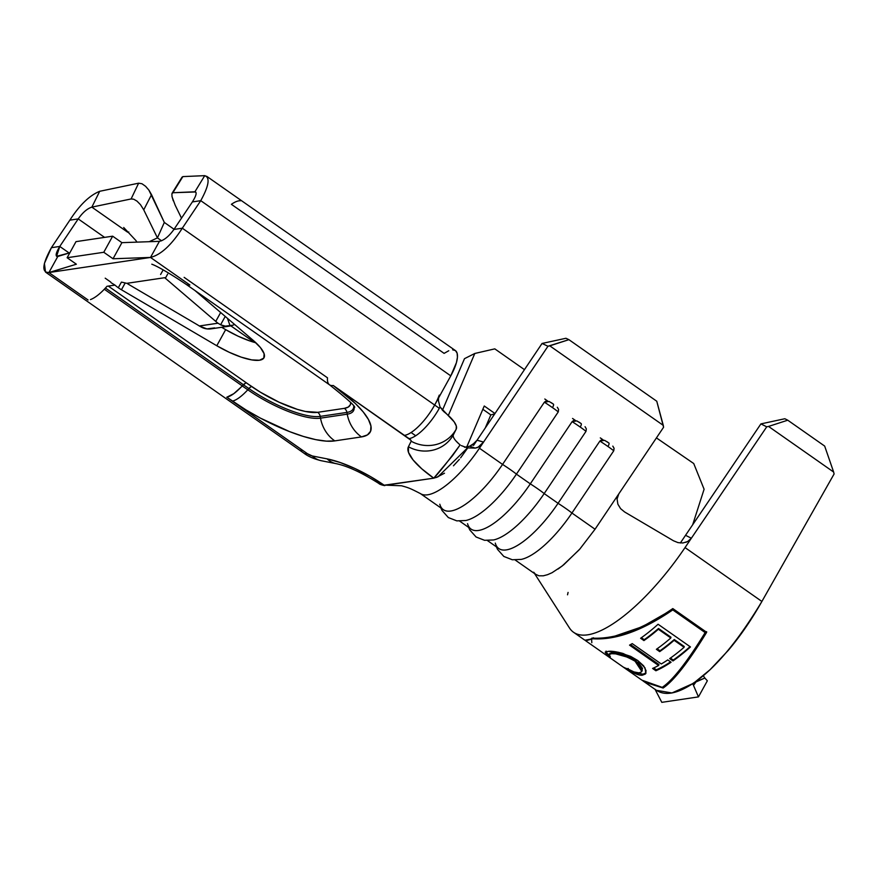 <?xml version="1.0" encoding="UTF-8"?>
<svg xmlns="http://www.w3.org/2000/svg" width="878" height="878" viewBox="0 0 878 878"><rect width="100%" height="100%" fill="white"/><g stroke="black" fill="none" stroke-linecap="round" stroke-linejoin="round"><path stroke-width="1.32" d="M375.235 479.388L378.879 483.482C379.735 484.755 386.177 486.017 384.553 485.49A57.575 16.473 -151.1 0 0 327.099 458.876A33.573 24.002 101.1 0 0 336.186 463.661A33.573 24.002 -78.9 0 1 327.099 458.876L312.272 455.956L307.498 453.75L226.776 397.218C230.98 396.252 236.127 392.477 242.251 385.892L104.306 289.235L105.459 288.039L243.36 384.674L242.251 385.892L104.306 289.235M105.459 288.039L243.36 384.674L246.027 382.676L251.668 386.55A5.992 1.855 -55.5 0 0 248.913 388.57L247.794 389.788A33.573 10.371 -55.5 0 1 232.374 401.103A33.573 10.371 -55.5 0 0 247.794 389.788A60.812 17.406 -151.1 0 0 320.525 418.147L320.207 416.381A5.992 5.411 80.2 0 0 317.66 412.32A5.992 5.411 -99.8 0 1 320.207 416.381A59.616 17.055 28.9 0 1 248.913 388.57A59.616 17.055 -151.1 0 0 320.207 416.381L320.525 418.147A60.812 17.406 28.9 0 1 247.794 389.788L248.913 388.57A5.992 1.855 124.5 0 1 251.668 386.55L108.312 286.096L251.668 386.55A55.16 15.782 -151.1 0 0 317.66 412.32L344.374 408.347A55.16 15.782 28.9 0 0 350.717 402.662L350.322 404.758L348.226 407.096L344.374 408.347L317.66 412.32L305.346 411.453L297.346 409.367L279.182 402.267L260.404 392.214L246.027 382.676L233.789 393.673L226.809 397.218L245.972 409.905L260.426 418.137L289.674 431.658L303.382 436.432L315.762 439.637L326.364 441.14L334.781 440.888A85.737 24.529 28.9 0 1 232.374 401.103L302.877 450.502A33.573 11.293 125 0 1 299.146 449.843A33.573 11.293 -55 0 0 302.866 450.502L307.498 453.75A33.573 11.293 -55 0 1 303.777 453.081C307.98 456.351 313.841 458.909 321.348 460.741L336.186 463.661C347.567 466.053 361.791 472.66 378.857 483.471L384.553 485.49L370.296 476.458L355.063 468.567L340.225 462.53L327.099 458.876L312.272 455.956A33.573 24.002 101.1 0 0 321.348 460.741A33.573 24.002 -78.9 0 1 312.272 455.956A4.785 1.372 28.9 0 1 307.498 453.75L307.498 453.75A33.573 11.293 125 0 1 303.744 453.059A33.573 11.293 125 0 1 303.129 452.51M456.143 441.14L459.018 443.961A23.98 6.859 -151.1 0 0 460.116 444.894A23.98 6.859 28.9 0 1 459.018 443.961A23.98 6.859 28.9 0 1 453.421 434.742A33.573 32.168 -153.4 0 1 408.413 446.77A57.575 16.473 -151.1 0 0 433.765 478.17L452.598 455.583L460.116 444.894C447.758 461.762 438.978 472.858 433.765 478.17L383.357 485.325M601.298 440.021L599.872 441.085L558.057 503.303L544.184 493.579L585.999 431.361A13.038 0.713 -146.1 0 0 580.171 427.026A3.6 1.207 -55 0 0 581.126 423.558L581.126 423.558A3.6 1.207 125 0 1 580.171 427.026A13.038 0.713 33.9 0 1 585.999 431.361L586.339 428.881M585.066 426.686L586.317 428.804L585.999 431.361L544.184 493.579A67.156 22.576 125 0 1 493.524 539.959L484.568 540.31L476.085 536.996L469.807 529.961L468.611 527.371M581.06 423.514L581.126 423.558A3.6 1.207 -55 0 0 581.06 423.514L576.824 420.891L572.127 421.638L530.301 483.855L516.429 474.142L558.254 411.914L558.595 409.444M557.31 407.238L558.573 409.367L558.254 411.914A13.038 0.713 -146.1 0 0 552.427 407.579A13.038 0.713 33.9 0 1 558.254 411.914L516.429 474.142A67.156 22.576 125 0 1 465.779 520.511L456.823 520.874L448.34 517.559L442.062 510.524L440.855 507.923M545.809 401.136L544.371 402.201A13.038 0.713 33.9 0 1 552.427 407.579A3.6 1.207 -55 0 0 553.381 404.121A3.6 1.207 -55 0 0 553.316 404.078L553.381 404.11A3.6 1.207 125 0 1 553.381 404.121A3.6 1.207 125 0 1 552.427 407.579A13.038 0.713 -146.1 0 0 544.371 402.201L502.556 464.418L479.443 448.219L547.971 346.239L549.793 345.844L663.285 425.38L663.581 427.257L595.043 529.225L571.929 513.026L613.744 450.809L614.084 448.329M612.811 446.123L614.062 448.252L613.744 450.809A13.038 0.713 -146.1 0 0 607.916 446.463A13.038 0.713 33.9 0 1 613.744 450.809L571.929 513.026A67.156 22.576 125 0 1 521.269 559.396L512.313 559.758L503.829 556.443L497.552 549.409L496.355 546.807M608.805 442.962L604.569 440.328L599.872 441.085A13.038 0.713 33.9 0 1 607.916 446.463A3.6 1.207 -55 0 0 608.871 443.006A3.6 1.207 -55 0 0 608.805 442.962L608.871 442.995A3.6 1.207 125 0 1 608.871 443.006A3.6 1.207 125 0 1 607.916 446.463A13.038 0.713 -146.1 0 0 599.872 441.085L558.057 503.303L544.184 493.579A13.038 0.713 -146.1 0 0 530.301 483.855L516.429 474.142A13.038 0.713 -146.1 0 0 502.556 464.418L479.443 448.219L483.569 442.073L478.905 446.847L475.196 448.109L467.754 447.912L460.632 457.822M121.921 282.2L126.684 283.309M108.148 286.118L114.963 285.098A14.388 4.116 -151.1 0 0 118.3 287.754L121.416 282.101L118.3 287.754A14.388 4.116 28.9 0 1 114.963 285.098L111.001 282.661M186.169 284.362L329.524 384.816A33.573 11.293 -55 0 0 333.245 385.486A85.737 24.529 -151.1 0 1 361.484 436.915A33.573 30.291 80.2 0 1 347.238 414.175A60.812 17.406 -151.1 0 0 354.108 406.788A60.812 17.406 28.9 0 1 347.238 414.175A33.573 30.291 80.2 0 0 361.484 436.915L334.781 440.888A33.573 30.291 -99.8 0 1 320.525 418.147L347.238 414.175L346.92 412.408A59.616 17.055 -151.1 0 0 353.746 406.284A59.616 17.055 28.9 0 1 346.92 412.408A5.992 5.411 -99.8 0 0 344.374 408.347A5.992 5.411 -99.8 0 1 346.92 412.408L320.207 416.381L346.92 412.408L347.238 414.175L320.525 418.147A33.573 30.291 80.2 0 0 334.781 440.888L361.484 436.915L367.41 434.917L370.593 431.241L370.944 426.049L368.442 419.508L363.174 411.881L355.338 403.452L333.245 385.486L404.462 435.389A33.573 11.293 -55 0 0 411.091 432.514L415.711 435.751A33.573 11.293 -55 0 0 439.296 408.281L434.665 405.032A33.573 11.293 125 0 1 411.091 432.514A33.573 11.293 -55 0 0 434.665 405.032A33.573 11.293 125 0 1 434.665 405.032L439.296 408.281A33.573 11.293 125 0 1 415.711 435.751A33.573 11.293 125 0 1 409.082 438.627L409.082 438.627A4.785 1.372 28.9 0 1 411.178 441.239L408.413 446.77A33.573 32.168 26.6 0 0 453.421 434.742L456.187 429.199A33.573 32.168 -153.4 0 1 411.178 441.239A33.573 32.168 26.6 0 0 456.187 429.199A38.369 10.975 -151.1 0 0 443.708 411.552L440.021 406.931A33.573 11.293 125 0 1 439.296 408.281A33.573 11.293 -55 0 0 440.021 406.931L438.44 400.818L438.561 397.997L438.44 400.818L440.021 406.931L454.156 421.846L456.319 426.049L456.187 429.199L453.421 434.742M573.553 420.573L572.127 421.638L530.301 483.855A13.038 0.713 33.9 0 1 544.184 493.579A67.156 22.576 -55 0 1 493.359 539.992M420.781 493.82A67.156 22.576 -55 0 0 461.18 471.376A67.156 22.576 125 0 1 420.584 493.699M420.211 493.458L443.335 509.657A67.156 22.576 -55 0 0 502.556 464.418A13.038 0.713 33.9 0 1 516.429 474.142A67.156 22.576 -55 0 1 465.614 520.544M459.688 521.115L471.08 529.105A67.156 22.576 -55 0 0 530.301 483.855A67.156 22.576 125 0 1 467.546 523.661M487.433 540.552L498.825 548.541A67.156 22.576 -55 0 0 558.057 503.303A13.038 0.713 33.9 0 1 571.929 513.026A13.038 0.713 -146.1 0 0 558.057 503.303A67.156 22.576 125 0 1 495.291 543.098M477.006 440.262L483.569 442.073L547.971 346.239L542.055 343.463L477.05 440.185L542.055 343.463L565.948 338.271L568.911 339.665L565.948 338.271L542.055 343.463L547.971 346.239L568.911 339.665L549.793 345.844L663.285 425.38L656.766 401.235L568.911 339.665L656.766 401.235L663.581 427.257L595.043 529.225L571.929 513.026A67.156 22.576 -55 0 1 521.104 559.429M547.411 574.739L552.021 572.73L562.271 565.937L579.03 549.957M538.949 575.803L543.306 575.814L538.949 575.803L535.492 574.223L538.949 575.803M472.002 445.245L477.05 440.185L473.527 445.431L477.05 440.185L483.569 442.073L477.775 447.484L475.196 448.109L469.675 446.211M693.609 683.161L709.984 669.782L728.29 650.368C740.22 636.254 751.414 619.945 761.895 601.452L834.1 473.966L761.895 601.452L685.038 547.587L691.37 538.214L687.661 541.55L682.908 542.977L678.014 542.626L673.514 540.793L624.609 511.962L620.592 508.647L617.882 504.202L617.069 498.978L618.781 493.908L617.069 498.978L617.882 504.202L620.592 508.647M452.631 349.795L455.473 350.618L457.109 353.154L457.438 357.236L456.439 362.614L450.776 375.861L434.665 405.032A33.573 11.293 -55 0 0 439.252 395.122M240.55 200.755C238.147 200.579 235.084 201.764 231.386 204.311L444.103 353.373L448.768 350.739M229.586 326.1A19.184 17.22 -98.5 0 0 230.146 326.001L227.49 318.363L230.146 326.001L232.911 325.189A25.188 2.272 -19.1 0 0 234.635 324.465A25.188 2.272 -19.1 0 1 232.911 325.189L225.317 326.144L220.608 324.783L225.229 316.42L220.608 324.783L217.974 323.203L199.328 325.979A25.188 7.211 -151.1 0 0 196.529 324.256L127.727 283.868L196.529 324.256A25.188 7.211 28.9 0 1 199.328 325.979L202.159 327.538A19.184 17.22 81.5 0 0 211.137 328.844L229.586 326.1A19.184 17.22 -98.5 0 1 220.608 324.783L217.974 323.203L199.328 325.979L206.868 328.888L214.649 327.911M126.882 283.331L164.636 277.711L126.882 283.331M164.702 277.7L215.758 321.403A25.188 7.211 -151.1 0 0 217.974 323.203A25.188 7.211 28.9 0 1 215.758 321.403L164.702 277.7M107.006 286.272A33.573 11.293 125 0 1 90.467 299.585A33.573 11.293 -55 0 0 107.006 286.272M434.665 405.032L182.306 228.203L173.932 229.443L192.381 201.918L200.755 200.667L450.776 375.861L434.665 405.032L182.306 228.203L200.755 200.667C208.931 185.785 210.248 177.444 204.728 175.655L194.916 191.788L196.024 192.567L194.916 191.788C197.122 192.249 196.277 195.629 192.381 201.918L173.932 229.443C168.982 236.325 164.142 240.287 159.401 241.34L121.91 242.657L159.401 241.34L150.511 257.441L113.032 258.758L121.91 242.657L112.658 236.182L121.91 242.657L113.032 258.758L103.78 252.271L112.658 236.182L76.002 241.637L67.123 257.726L103.78 252.271L112.658 236.182L76.002 241.637L67.123 257.726L76.375 264.212L48.916 272.553L88.052 299.98L48.916 272.553L45.513 272.103L44.405 263.433L51.396 247.684L69.845 220.158L51.396 247.684L59.77 246.444L78.219 218.907C82.675 212.542 87.218 208.613 91.85 207.131L127.683 232.231L128.803 232.011M184.139 277.36L327.494 377.814A33.573 11.293 125 0 0 329.502 384.794A33.573 11.293 125 0 0 333.245 385.486L410.794 440.141L411.178 441.239L408.413 446.77L408.489 452.368L413.077 459.94L421.758 468.797L433.765 478.17L384.026 485.435M250.12 341.048L238.048 336.164L225.668 329.645L216.789 345.745L121.438 289.762L125.214 282.935L121.438 289.762A14.388 4.116 28.9 0 1 118.3 287.754A14.388 4.116 -151.1 0 0 121.438 289.762L216.789 345.745L229.169 352.254L241.231 357.148L251.723 359.903L259.515 360.232L263.806 358.103L264.124 353.735L260.448 347.6L253.16 340.335L194.971 290.53L253.16 340.335A43.165 12.358 28.9 0 1 264.015 357.763A43.165 12.358 28.9 0 1 216.789 345.745L225.668 329.645L221.64 327.285L225.668 329.645A43.165 12.358 -151.1 0 0 255.915 342.793M127.683 232.231L91.85 207.131L99.697 191.294L138.625 183.184L131.107 198.955L133.675 199.196L136.99 201.117L133.675 199.196L131.107 198.955L91.85 207.131L131.107 198.955L138.625 183.184L99.697 191.294L91.85 207.131C87.218 208.613 82.675 212.542 78.219 218.907L69.845 220.158C79.591 205.035 89.545 195.421 99.697 191.294C89.545 195.421 79.591 205.035 69.845 220.158L78.219 218.907L104.581 237.378L78.219 218.907L59.77 246.444C55.731 253.182 55.073 256.53 57.805 256.464L48.916 272.553L57.805 256.464L69.845 252.798L56.576 256.332L59.77 246.444L69.153 253.007L59.77 246.444L51.396 247.684C42.287 264.289 41.464 272.586 48.916 272.553L76.375 264.212L67.123 257.726L103.78 252.271L113.032 258.758L150.511 257.441L48.916 272.553L150.511 257.441L189.725 284.911L150.511 257.441L159.401 241.34C164.142 240.287 168.982 236.325 173.932 229.443L182.306 228.203C171.462 245.061 160.872 254.807 150.511 257.441C160.872 254.807 171.462 245.061 182.306 228.203L200.755 200.667L450.776 375.861A33.573 11.293 -55 0 0 455.375 350.552L206.637 176.248M107.467 286.217L114.963 285.098M186.114 284.318A33.573 11.293 -55 0 0 189.889 285.032A33.573 11.293 125 0 1 186.29 284.439M194.916 191.788L172.878 192.732L181.856 177.817L182.865 176.599L204.728 175.655L182.865 176.599L172.878 192.732L195.629 191.964L194.916 191.788L204.728 175.655L207.043 176.752M174.053 229.257L164.318 222.43L174.053 229.257M157.436 237.883L164.318 222.43L151.532 194.675L143.74 209.842L157.436 237.883L161.607 240.802L157.436 237.883L164.318 222.43L148.92 190.153L151.532 194.675L143.74 209.842L140.48 204.673L143.74 209.842L157.436 237.883L149.205 241.702L157.436 237.883M254.444 342.398L230.837 325.859L254.444 342.398M110.793 282.101L105.195 278.183L110.793 282.101M135.86 240.484L137.012 242.13M138.625 183.184L141.962 183.743L145.594 186.301L148.92 190.153L145.594 186.301L141.962 183.743L138.625 183.184M192.381 201.918L200.755 200.667M181.505 218.15L175.161 205.167L181.505 218.15M172.878 192.732L171.879 193.873L172.878 192.732L171.879 193.873L172.055 196.76L175.161 205.167M171.989 196.42L173.251 200.777M136.99 201.117L140.48 204.673M247.794 389.788L242.196 385.947L247.794 389.788M248.913 388.57L243.316 384.729L248.913 388.57M167.643 274.112L165.349 278.26L167.643 274.112M220.663 312.513L215.758 321.403L220.663 312.513M409.082 438.627L404.451 435.389L409.082 438.627A33.573 11.293 -55 0 0 415.711 435.751L411.091 432.514A33.573 11.293 125 0 1 404.462 435.389L409.082 438.627M303.777 453.081L299.146 449.843A33.573 11.293 125 0 1 299.146 449.832M464.528 447.253L469.642 446.222L464.528 447.253M461.18 471.376A67.156 22.576 -55 0 0 479.443 448.219M459.392 459.337L453.465 465.79M444.487 473.209L436.157 477.544M437.881 476.886L433.765 478.17L437.881 476.886L467.502 447.901L475.196 448.109L469.642 446.222L475.053 442.71M442.402 410.355L464.484 358.674L474.8 353.472L448.329 415.448L474.8 353.472L494.797 348.862L524.462 369.649L494.797 348.862L474.8 353.472L464.484 358.674L442.402 410.355M494.972 413.516L484.25 405.998L466.822 446.792L484.25 405.998L494.972 413.516M467.502 447.901L461.268 445.585M685.542 535.306L680.34 542.999L685.542 535.306L691.37 538.214L766.724 426.829L768.546 426.434L833.639 472.046L834.1 473.966L833.639 472.046L768.546 426.434L787.753 420.2L824.672 446.079L833.639 472.046L824.672 446.079L787.753 420.2L784.844 418.74L760.908 423.898L685.542 535.306L691.37 538.214L766.724 426.829L760.908 423.898L685.542 535.306M569.471 627.968A127.112 42.737 -55 0 0 655.668 585.461A127.112 42.737 -55 0 0 685.038 547.587A127.112 42.737 125 0 1 655.668 585.461A127.112 42.737 125 0 1 573.564 632.281L584.759 640.117M595.043 529.225L579.831 549.057L563.819 564.697L558.123 568.999M547.729 574.629L543.306 575.814M535.492 574.223L533.681 572.226M624.609 511.962L673.514 540.793L678.025 542.626M567.539 594.812A127.112 42.737 125 0 1 568.077 592.42M692.665 683.589C714.297 669.53 737.377 642.147 761.895 601.452L685.038 547.587L691.37 538.214L688.956 540.738L685.883 542.341M656.371 690.306L671.955 692.961L692.731 683.633L698.46 696.891L707.35 680.79L704.836 678.035L707.35 680.79L698.46 696.891L692.731 683.633C676.192 694.399 663.625 696.265 655.021 689.241M663.142 688.034L645.593 682.436L663.142 688.034C673.953 680.637 688.462 662.056 706.658 632.303C688.462 662.056 673.953 680.637 663.142 688.034L663.702 687.035L663.142 688.034M672.8 608.575L706.658 632.303L672.8 608.575C642.136 629.603 615.171 639.447 591.882 638.108M656.426 437.902L693.73 463.529L704.101 489.244L692.665 524.781L704.101 489.244L693.73 463.529L656.426 437.902M661.803 702.345L698.46 696.891L661.803 702.345L655.109 689.417L661.803 702.345M695.387 682.228L704.836 678.035L696.199 681.624L693.499 685.411M704.847 678.035L703.3 675.753M572.555 418.455L575.441 420.463L572.555 418.455M580.171 427.026A13.038 0.713 -146.1 0 0 572.127 421.638A13.038 0.713 33.9 0 1 580.171 427.026M600.311 437.892L603.186 439.911L600.311 437.892M544.81 399.007L547.696 401.026L544.81 399.007M485.26 427.97L490.846 414.899L494.731 413.889L490.846 414.899L485.26 427.97M482.845 409.291L490.846 414.899L482.845 409.291M553.316 404.078L549.079 401.444L544.371 402.201L502.556 464.418A67.156 22.576 125 0 1 439.801 504.213M608.871 442.995L606.753 441.546M553.381 404.11L551.252 402.662M581.126 423.558L579.008 422.099M768.546 426.434L787.753 420.2L784.844 418.74L760.908 423.898L766.724 426.829L768.546 426.434M706.625 631.699C688.615 661.353 674.304 679.802 663.702 687.035C674.304 679.802 688.615 661.353 706.625 631.699M586.921 640.413L585.593 640.358M662.813 686.936L663.702 687.035M672.757 609.288L705.155 632.588L672.778 609.903C642.433 630.634 615.785 640.26 592.826 638.767L585.132 640.183L585.714 640.775L592.826 638.767L593.385 637.757L592.826 638.767C615.785 640.26 642.433 630.634 672.778 609.903L705.155 632.588L672.757 609.288L642.389 626.672L613.941 636.418M588.117 640.117L592.749 638.185M662.188 687.375C672.811 680.22 687.134 661.957 705.155 632.588C687.134 661.957 672.811 680.22 662.188 687.375L641.939 680.176L603.636 653.342M585.703 640.786L623.413 667.181L626.618 668.641M630.009 670.913L626.958 668.52L633.993 671.933L639.041 672.888L641.478 671.889L641.983 669.343C641.555 666.951 639.25 664.229 635.057 661.2L628.352 657.424L615.621 653.858L611.527 653.693L609.134 654.549L610.353 656.887L607.115 655.131L605.304 652.332L608.267 651.366L618.364 652.277L630.634 656.371L637.691 660.465L643.651 665.853L646.076 670.726L645.418 673.997L642.323 675.215L639.524 674.973L630.009 670.913M652.573 668.443A127.112 42.737 -55 0 0 658.599 665.491L629.548 645.132A127.112 42.737 -55 0 0 632.237 643.618L661.288 663.977A127.112 42.737 -55 0 0 667.763 659.905L671.077 662.231A127.112 42.737 125 0 1 655.888 670.77L652.573 668.443A127.112 42.737 -55 0 0 658.599 665.491L658.983 664.547L630.525 644.595L658.983 664.547L658.599 665.491L629.548 645.132A127.112 42.737 -55 0 0 632.237 643.618L661.288 663.977A127.112 42.737 -55 0 0 667.763 659.905L671.077 662.231A127.112 42.737 -55 0 1 655.888 670.77L656.338 669.793L653.693 667.938L656.338 669.793L655.888 670.77L652.573 668.443M658.083 624.247L690.448 646.932A127.112 42.737 125 0 1 672.976 660.936L669.662 658.61A127.112 42.737 -55 0 0 684.094 647.284L674.128 640.303A127.112 42.737 125 0 1 659.696 651.63L656.382 649.303A127.112 42.737 -55 0 0 670.814 637.977L658.368 629.252A127.112 42.737 125 0 1 643.925 640.578L640.611 638.251A127.112 42.737 -55 0 0 658.083 624.247A127.112 42.737 -55 0 1 640.611 638.251L643.925 640.578A127.112 42.737 -55 0 0 658.368 629.252L670.814 637.977L670.957 637.208L658.511 628.483L658.368 629.252L658.511 628.483A125.916 42.331 125 0 1 644.211 639.7L643.925 640.578L644.211 639.7L641.379 637.713L644.211 639.7A125.916 42.331 -55 0 0 658.511 628.483L670.957 637.208L670.814 637.977A127.112 42.737 -55 0 1 656.382 649.303L659.696 651.63A127.112 42.737 -55 0 0 674.128 640.303L684.094 647.284L684.236 646.504L674.282 639.535L674.128 640.303L674.282 639.535A125.916 42.331 125 0 1 659.982 650.752L659.696 651.63L659.982 650.752L657.15 648.765L659.982 650.752A125.916 42.331 -55 0 0 674.282 639.535L684.236 646.504L684.094 647.284A127.112 42.737 -55 0 1 669.662 658.61L672.976 660.936L673.261 660.058L670.43 658.072L673.261 660.058L672.976 660.936A127.112 42.737 -55 0 0 690.448 646.932L658.083 624.247M690.042 646.647A125.916 42.331 125 0 1 673.261 660.058A125.916 42.331 -55 0 0 690.042 646.647M670.572 661.88A125.916 42.331 125 0 1 656.338 669.793A125.916 42.331 -55 0 0 670.572 661.88M639.041 672.888C636.32 673.097 632.292 671.637 626.958 668.52L627.594 669.475C634.278 673.656 639.195 675.566 642.323 675.215L645.813 673.448L645.023 667.873L637.691 660.465L623.062 653.484C616.312 651.652 611.373 650.938 608.267 651.366L605.172 652.113L607.115 655.131L610.353 656.887L609.167 654.461L611.527 653.693C616.905 652.914 624.741 655.405 635.057 661.2L641.752 671.341M641.763 671.472L642.29 670.496L635.551 660.201L635.057 661.2L635.551 660.201C625.366 654.494 617.552 651.981 612.109 652.683L611.527 653.693L612.109 652.683L609.804 653.419L609.178 654.439M606.072 651.081L606.72 653.1L609.08 654.856L607.774 654.132L607.115 655.131L607.774 654.132L605.897 651.794M646.032 672.91L642.905 674.205L642.323 675.215L642.905 674.205L635.727 672.493L642.905 674.205L645.967 672.987M628.242 668.476L627.594 669.475L628.242 668.476M637.944 662.045L642.498 668.356L641.675 671.209M609.749 653.539L614.337 652.694L621.942 654.011L628.846 656.426L635.584 660.234M606.094 652.255L606.72 653.1M591.816 642.685L591.64 639.886M609.167 657.205L618.353 663.625M618.573 663.779L609.255 657.26M693.653 684.939L693.609 683.172M515.177 559.999L535.865 574.497M299.146 449.843L45.513 272.103M186.257 284.417C169.959 273.431 156.953 265.979 151.795 264.201M135.838 240.44L123.699 227.49M182.108 177.06L172.121 193.193M329.513 384.805C347.688 399.27 356.029 406.832 354.558 407.513M163.165 269.864L160.597 274.507M420.924 493.886C409.291 487.806 408.215 487.685 401.542 485.775L386.529 485.194M569.361 627.814L534.592 573.597M656.327 690.273L642.883 680.845M693.39 683.095L693.214 683.721"/></g></svg>
